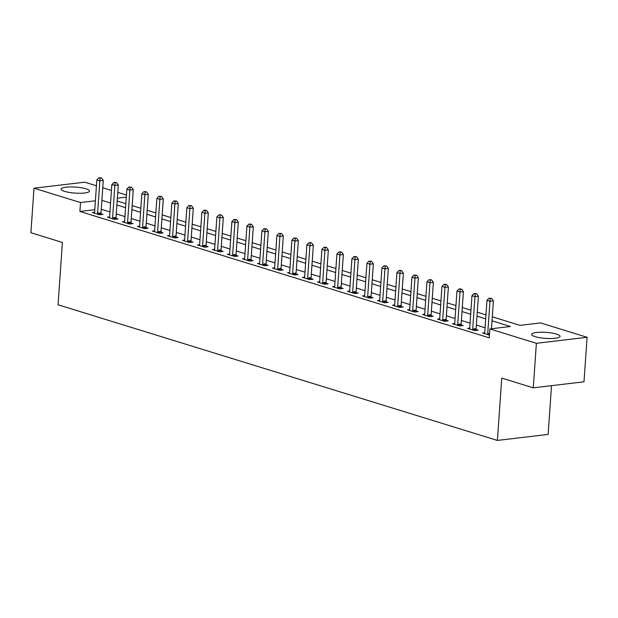 <?xml version="1.0" encoding="UTF-8"?>
<svg xmlns="http://www.w3.org/2000/svg" width="618" height="618" viewBox="0 0 618 618"><rect width="100%" height="100%" fill="white"/><g stroke="black" fill="none" stroke-linecap="round" stroke-linejoin="round"><path stroke-width="0.93" d="M535.142 336.648A14.245 3.005 -176 0 1 531.619 334.392A14.245 3.005 -176 0 1 540.928 332.229A14.245 3.005 -176 0 1 556.524 334.114A14.245 3.005 -176 0 1 560.047 336.377A14.245 3.005 -176 0 1 550.738 338.533A14.245 3.005 -176 0 1 535.142 336.648M64.589 191.371A14.245 3.005 -176 0 1 61.066 189.108A14.245 3.005 -176 0 1 70.375 186.945A14.245 3.005 -176 0 1 85.972 188.83A14.245 3.005 -176 0 1 89.494 191.093A14.245 3.005 -176 0 1 80.185 193.249A14.245 3.005 -176 0 1 64.589 191.371M551.526 385.663L548.12 434.415L497.397 440.433L58.053 304.782L62.41 242.449L30.9 232.723L34.013 188.196L84.736 182.179L96.439 185.786M102.766 187.741L111.441 190.421M117.768 192.376L126.443 195.056M492.291 316.802L520.024 325.362L540.588 322.92L587.1 337.281L536.378 343.307L489.865 328.938L510.429 326.497L492.013 320.812M536.378 343.307L533.264 387.826L583.987 381.808L587.1 337.281M94.763 209.703L79.907 211.464L489.24 337.845L489.865 328.938M485.06 327.764L476.385 325.083M470.051 323.137L461.376 320.456M455.049 318.502L446.374 315.821M440.047 313.867L431.364 311.186M425.037 309.232L416.362 306.559M410.035 304.604L401.36 301.924M395.033 299.969L386.35 297.289M380.024 295.334L371.348 292.654M365.022 290.707L356.347 288.027M350.012 286.072L341.337 283.392M335.01 281.437L326.335 278.757M320.008 276.802L311.325 274.129M304.998 272.175L296.323 269.494M289.996 267.54L281.321 264.859M274.987 262.905L266.312 260.224M259.985 258.278L251.31 255.597M244.983 253.643L236.3 250.962M229.973 249.008L221.298 246.327M214.971 244.373L206.296 241.7M199.969 239.745L191.286 237.065M184.96 235.11L176.284 232.43M169.958 230.475L161.283 227.795M154.948 225.848L146.273 223.168M139.946 221.213L131.271 218.533M124.944 216.578L116.261 213.898M109.934 211.943L101.259 209.27M94.585 212.291L92.422 212.546L99.622 214.77L103.052 214.361L101.097 213.758M109.378 217.783L109.456 217.575A1.823 1.197 -96.8 0 0 109.587 216.933L107.424 217.181L114.624 219.398L118.053 218.996L116.099 218.393M124.38 222.41L124.457 222.21A1.823 1.197 -96.8 0 0 124.589 221.568L122.426 221.808L129.633 224.033L133.055 223.631L131.109 223.021M139.39 227.045L139.467 226.837A1.823 1.197 -96.8 0 0 139.598 226.203L137.435 226.443L144.635 228.668L148.065 228.258L146.111 227.656M154.392 231.68L154.469 231.472A1.823 1.197 -96.8 0 0 154.6 230.831L152.437 231.078L159.645 233.303L163.067 232.893L161.113 232.291M169.394 236.308L169.471 236.107A1.823 1.197 -96.8 0 0 169.61 235.466L167.447 235.705L174.647 237.93L178.077 237.528L176.122 236.926M184.403 240.943L184.481 240.734A1.823 1.197 -96.8 0 0 184.612 240.101L182.449 240.34L189.649 242.565L193.079 242.156L191.124 241.553M199.405 245.578L199.483 245.369A1.823 1.197 -96.8 0 0 199.614 244.736L197.451 244.975L204.658 247.2L208.081 246.791L206.134 246.188M214.415 250.213L214.492 250.004A1.823 1.197 -96.8 0 0 214.624 249.363L212.461 249.61L219.66 251.827L223.09 251.426L221.136 250.823M229.417 254.84L229.494 254.639A1.823 1.197 -96.8 0 0 229.626 253.998L227.463 254.237L234.67 256.462L238.092 256.053L236.138 255.45M244.419 259.475L244.496 259.266A1.823 1.197 -96.8 0 0 244.635 258.633L242.472 258.872L249.672 261.097L253.102 260.688L251.147 260.085M259.637 263.245L257.474 263.507L264.674 265.732L268.104 265.323L266.149 264.72M274.639 267.88L272.476 268.135L279.684 270.36L283.106 269.958L281.159 269.355M289.649 272.515L287.486 272.77L294.686 274.995L298.115 274.585L296.161 273.983M304.651 277.15L302.488 277.405L309.688 279.63L313.117 279.22L311.163 278.618M319.661 281.777L317.49 282.04L324.697 284.257L328.119 283.855L326.173 283.253M334.662 286.412L332.499 286.667L339.699 288.892L343.129 288.482L341.175 287.88M349.664 291.047L347.501 291.302L354.709 293.527L358.131 293.117L356.177 292.515M364.458 296.54L364.535 296.331A1.823 1.197 -96.8 0 0 364.674 295.69L362.511 295.937L369.711 298.162L373.141 297.752L371.186 297.15M379.467 301.167L379.545 300.966A1.823 1.197 -96.8 0 0 379.676 300.325L377.513 300.564L384.713 302.789L388.143 302.387L386.188 301.785M394.469 305.802L394.547 305.593A1.823 1.197 -96.8 0 0 394.678 304.96L392.515 305.199L399.722 307.424L403.145 307.015L401.198 306.412M409.479 310.437L409.556 310.228A1.823 1.197 -96.8 0 0 409.688 309.595L407.525 309.834L414.724 312.059L418.154 311.65L416.2 311.047M424.481 315.072L424.558 314.863A1.823 1.197 -96.8 0 0 424.69 314.222L422.527 314.469L429.734 316.686L433.156 316.285L431.202 315.682M439.483 319.699L439.56 319.498A1.823 1.197 -96.8 0 0 439.699 318.857L437.536 319.097L444.736 321.321L448.166 320.912L446.211 320.309M454.493 324.334L454.57 324.126A1.823 1.197 -96.8 0 0 454.701 323.492L452.538 323.732L459.738 325.956L463.168 325.547L461.213 324.944M469.495 328.969L469.572 328.761A1.823 1.197 -96.8 0 0 469.703 328.119L467.54 328.367L474.748 330.591L478.17 330.182L476.223 329.579M484.497 333.596L484.574 333.396A1.823 1.197 -96.8 0 0 484.713 332.754L482.55 332.994L489.433 335.118M533.264 387.826L501.754 378.1L497.397 440.433M79.907 211.464L80.525 202.557L34.013 188.196M95.388 200.796L80.525 202.557M485.678 318.865L477.003 316.184M470.677 314.23L462.001 311.549M455.675 309.595L446.992 306.914M440.665 304.96L431.99 302.287M425.663 300.333L416.988 297.652M410.661 295.698L401.978 293.017M395.651 291.063L386.976 288.382M380.649 286.435L371.974 283.755M365.64 281.8L356.965 279.12M350.638 277.165L341.963 274.485M335.636 272.53L326.953 269.857M320.626 267.903L311.951 265.222M305.624 263.268L296.949 260.587M290.614 258.633L281.939 255.952M275.613 254.006L266.937 251.325M260.611 249.371L251.928 246.69M245.601 244.736L236.926 242.055M230.599 240.101L221.924 237.428M215.597 235.473L206.914 232.793M200.587 230.838L191.912 228.158M185.585 226.203L176.91 223.523M170.576 221.576L161.901 218.896M155.574 216.941L146.899 214.261M140.572 212.306L131.889 209.626M125.562 207.671L116.887 204.998M110.56 203.044L101.885 200.363M117.165 200.981L125.848 203.662M132.175 205.616L140.85 208.289M147.177 210.244L155.852 212.924M162.179 214.879L170.862 217.559M177.188 219.514L185.863 222.194M192.19 224.141L200.865 226.821M207.2 228.776L215.875 231.456M222.202 233.411L230.877 236.091M237.204 238.046L245.887 240.719M252.214 242.673L260.889 245.354M267.215 247.308L275.891 249.989M282.225 251.943L290.9 254.616M297.227 256.57L305.902 259.251M312.229 261.205L320.912 263.886M327.239 265.84L335.914 268.521M342.241 270.475L350.916 273.148M357.243 275.103L365.926 277.783M372.252 279.738L380.927 282.418M387.254 284.373L395.929 287.046M402.264 289L410.939 291.681M417.266 293.635L425.941 296.316M432.268 298.27L440.951 300.951M447.277 302.905L455.953 305.578M462.279 307.532L470.955 310.213M477.289 312.167L485.964 314.848M126.304 197.127L117.366 198.185M97.582 213.233L101.012 212.824L103.276 180.41L99.853 180.819L97.582 213.233A1.823 1.197 -96.8 0 0 97.621 213.921L97.667 214.168M100.139 178.1L101.514 177.938L98.942 177.729L100.139 178.1L99.853 180.819L96.848 179.892L94.585 212.306A1.823 1.197 -96.8 0 1 94.446 212.94L94.369 213.148M101.012 212.824A1.823 1.197 -96.8 0 0 101.051 213.511L101.252 214.577M103.276 180.41L101.514 177.938M98.942 177.729L96.848 179.892M112.592 217.86L116.014 217.459L118.285 185.045L114.855 185.446L112.592 217.86A1.823 1.197 -96.8 0 0 112.63 218.556L112.677 218.795M115.141 182.735L116.516 182.573L113.944 182.364L115.141 182.735L114.855 185.446L111.85 184.519L109.587 216.933M116.014 217.459A1.823 1.197 -96.8 0 0 116.053 218.146L116.254 219.205M118.285 185.045L116.516 182.573M113.944 182.364L111.85 184.519M127.594 222.495L131.024 222.086L133.287 189.672L129.857 190.081L127.594 222.495A1.823 1.197 -96.8 0 0 127.632 223.183L127.679 223.43M130.151 187.362L131.518 187.2L128.946 186.999L130.151 187.362L129.857 190.081L126.86 189.154L124.589 221.568M131.024 222.086A1.823 1.197 -96.8 0 0 131.062 222.781L131.255 223.84M133.287 189.672L131.518 187.2M128.946 186.999L126.86 189.154M142.596 227.13L146.026 226.721L148.289 194.307L144.867 194.716L142.596 227.13A1.823 1.197 -96.8 0 0 142.642 227.818L142.681 228.065M145.153 191.997L146.528 191.835L143.955 191.626L145.153 191.997L144.867 194.716L141.862 193.789L139.598 226.203M146.026 226.721A1.823 1.197 -96.8 0 0 146.064 227.416L146.265 228.475M148.289 194.307L146.528 191.835M143.955 191.626L141.862 193.789M157.605 231.758L161.028 231.356L163.299 198.942L159.869 199.344L157.605 231.758A1.823 1.197 -96.8 0 0 157.644 232.453L157.69 232.7M160.162 196.632L161.53 196.47L158.957 196.261L160.162 196.632L159.869 199.344L156.872 198.417L154.6 230.831M161.028 231.356A1.823 1.197 -96.8 0 0 161.074 232.044L161.267 233.11M163.299 198.942L161.53 196.47M158.957 196.261L156.872 198.417M172.607 236.393L176.037 235.983L178.301 203.569L174.879 203.979L172.607 236.393A1.823 1.197 -96.8 0 0 172.646 237.088L172.692 237.327M175.164 201.267L176.532 201.105L173.967 200.896L175.164 201.267L174.879 203.979L171.874 203.052L169.61 235.466M176.037 235.983A1.823 1.197 -96.8 0 0 176.076 236.679L176.269 237.737M178.301 203.569L176.532 201.105M173.967 200.896L171.874 203.052M187.609 241.028L191.039 240.618L193.31 208.204L189.881 208.614L187.609 241.028A1.823 1.197 -96.8 0 0 187.656 241.715L187.702 241.962M190.166 205.894L191.541 205.732L188.969 205.524L190.166 205.894L189.881 208.614L186.875 207.687L184.612 240.101M191.039 240.618A1.823 1.197 -96.8 0 0 191.078 241.314L191.279 242.372M193.31 208.204L191.541 205.732M188.969 205.524L186.875 207.687M202.619 245.655L206.049 245.253L208.312 212.839L204.882 213.249L202.619 245.655A1.823 1.197 -96.8 0 0 202.658 246.35L202.704 246.597M205.176 210.529L206.543 210.367L203.971 210.159L205.176 210.529L204.882 213.249L201.885 212.322L199.614 244.736M206.049 245.253A1.823 1.197 -96.8 0 0 206.088 245.941L206.281 247.007M208.312 212.839L206.543 210.367M203.971 210.159L201.885 212.322M217.621 250.29L221.051 249.888L223.314 217.474L219.892 217.876L217.621 250.29A1.823 1.197 -96.8 0 0 217.66 250.985L217.706 251.225M220.178 215.164L221.553 215.002L218.981 214.794L220.178 215.164L219.892 217.876L216.887 216.949L214.624 249.363M221.051 249.888A1.823 1.197 -96.8 0 0 221.089 250.576L221.29 251.634M223.314 217.474L221.553 215.002M218.981 214.794L216.887 216.949M232.631 254.925L236.053 254.516L238.324 222.101L234.894 222.511L232.631 254.925A1.823 1.197 -96.8 0 0 232.669 255.613L232.716 255.86M235.188 219.792L236.555 219.629L233.983 219.421L235.188 219.792L234.894 222.511L231.897 221.584L229.626 253.998M236.053 254.516A1.823 1.197 -96.8 0 0 236.091 255.211L236.292 256.269M238.324 222.101L236.555 219.629M233.983 219.421L231.897 221.584M247.633 259.56L251.062 259.151L253.326 226.736L249.896 227.146L247.633 259.56A1.823 1.197 -96.8 0 0 247.671 260.248L247.718 260.495M250.19 224.427L251.557 224.264L248.992 224.056L250.19 224.427L249.896 227.146L246.899 226.219L244.635 258.633M251.062 259.151A1.823 1.197 -96.8 0 0 251.101 259.838L251.294 260.904M253.326 226.736L251.557 224.264M248.992 224.056L246.899 226.219M262.635 264.187L266.064 263.786L268.328 231.371L264.906 231.773L262.635 264.187A1.823 1.197 -96.8 0 0 262.681 264.883L262.72 265.13M265.192 229.062L266.567 228.899L263.994 228.691L265.192 229.062L264.906 231.773L261.901 230.846L259.637 263.26A1.823 1.197 -96.8 0 1 259.506 263.901L259.429 264.11M266.064 263.786A1.823 1.197 -96.8 0 0 266.103 264.473L266.304 265.539M268.328 231.371L266.567 228.899M263.994 228.691L261.901 230.846M277.644 268.822L281.066 268.413L283.338 235.999L279.908 236.408L277.644 268.822A1.823 1.197 -96.8 0 0 277.683 269.518L277.729 269.757M280.201 233.697L281.569 233.534L278.996 233.326L280.201 233.697L279.908 236.408L276.91 235.481L274.639 267.895A1.823 1.197 -96.8 0 1 274.508 268.536L274.431 268.737M281.066 268.413A1.823 1.197 -96.8 0 0 281.113 269.108L281.306 270.166M283.338 235.999L281.569 233.534M278.996 233.326L276.91 235.481M292.646 273.457L296.076 273.048L298.339 240.634L294.917 241.043L292.646 273.457A1.823 1.197 -96.8 0 0 292.685 274.145L292.731 274.392M295.203 238.324L296.578 238.162L294.006 237.953L295.203 238.324L294.917 241.043L291.912 240.116L289.649 272.53A1.823 1.197 -96.8 0 1 289.51 273.164L289.433 273.372M296.076 273.048A1.823 1.197 -96.8 0 0 296.115 273.743L296.316 274.801M298.339 240.634L296.578 238.162M294.006 237.953L291.912 240.116M307.656 278.085L311.078 277.683L313.349 245.269L309.919 245.678L307.656 278.085A1.823 1.197 -96.8 0 0 307.694 278.78L307.741 279.027M310.205 242.959L311.58 242.797L309.008 242.588L310.205 242.959L309.919 245.678L306.914 244.751L304.651 277.165A1.823 1.197 -96.8 0 1 304.519 277.799L304.442 278.007M311.078 277.683A1.823 1.197 -96.8 0 0 311.117 278.37L311.317 279.436M313.349 245.269L311.58 242.797M309.008 242.588L306.914 244.751M322.658 282.72L326.088 282.318L328.351 249.904L324.921 250.305L322.658 282.72A1.823 1.197 -96.8 0 0 322.696 283.415L322.743 283.654M325.215 247.594L326.582 247.432L324.01 247.223L325.215 247.594L324.921 250.305L321.924 249.378L319.653 281.793A1.823 1.197 -96.8 0 1 319.521 282.434L319.444 282.642M326.088 282.318A1.823 1.197 -96.8 0 0 326.126 283.005L326.319 284.064M328.351 249.904L326.582 247.432M324.01 247.223L321.924 249.378M337.66 287.355L341.09 286.945L343.353 254.531L339.931 254.94L337.66 287.355A1.823 1.197 -96.8 0 0 337.706 288.042L337.745 288.289M340.217 252.221L341.592 252.059L339.019 251.85L340.217 252.221L339.931 254.94L336.926 254.013L334.662 286.428A1.823 1.197 -96.8 0 1 334.531 287.069L334.454 287.27M341.09 286.945A1.823 1.197 -96.8 0 0 341.128 287.64L341.329 288.699M343.353 254.531L341.592 252.059M339.019 251.85L336.926 254.013M352.669 291.99L356.092 291.58L358.363 259.166L354.933 259.575L352.669 291.99A1.823 1.197 -96.8 0 0 352.708 292.677L352.754 292.924M355.226 256.856L356.594 256.694L354.021 256.485L355.226 256.856L354.933 259.575L351.936 258.648L349.664 291.063A1.823 1.197 -96.8 0 1 349.533 291.696L349.456 291.905M356.092 291.58A1.823 1.197 -96.8 0 0 356.138 292.268L356.331 293.334M358.363 259.166L356.594 256.694M354.021 256.485L351.936 258.648M367.671 296.617L371.101 296.215L373.365 263.801L369.943 264.203L367.671 296.617A1.823 1.197 -96.8 0 0 367.71 297.312L367.756 297.559M370.228 261.491L371.596 261.329L369.031 261.12L370.228 261.491L369.943 264.203L366.938 263.276L364.674 295.69M371.101 296.215A1.823 1.197 -96.8 0 0 371.14 296.903L371.333 297.969M373.365 263.801L371.596 261.329M369.031 261.12L366.938 263.276M382.673 301.252L386.103 300.842L388.374 268.428L384.944 268.838L382.673 301.252A1.823 1.197 -96.8 0 0 382.72 301.947L382.766 302.187M385.23 266.126L386.605 265.964L384.033 265.755L385.23 266.126L384.944 268.838L381.939 267.911L379.676 300.325M386.103 300.842A1.823 1.197 -96.8 0 0 386.142 301.538L386.343 302.596M388.374 268.428L386.605 265.964M384.033 265.755L381.939 267.911M397.683 305.887L401.113 305.477L403.376 273.063L399.946 273.473L397.683 305.887A1.823 1.197 -96.8 0 0 397.722 306.574L397.768 306.822M400.24 270.754L401.607 270.591L399.035 270.383L400.24 270.754L399.946 273.473L396.949 272.546L394.678 304.96M401.113 305.477A1.823 1.197 -96.8 0 0 401.152 306.173L401.345 307.231M403.376 273.063L401.607 270.591M399.035 270.383L396.949 272.546M412.685 310.514L416.115 310.112L418.378 277.698L414.956 278.108L412.685 310.514A1.823 1.197 -96.8 0 0 412.724 311.209L412.77 311.457M415.242 275.389L416.617 275.226L414.045 275.018L415.242 275.389L414.956 278.108L411.951 277.181L409.688 309.595M416.115 310.112A1.823 1.197 -96.8 0 0 416.153 310.8L416.354 311.866M418.378 277.698L416.617 275.226M414.045 275.018L411.951 277.181M427.695 315.149L431.117 314.74L433.388 282.333L429.958 282.735L427.695 315.149A1.823 1.197 -96.8 0 0 427.733 315.844L427.78 316.084M430.252 280.024L431.619 279.861L429.046 279.653L430.252 280.024L429.958 282.735L426.961 281.808L424.69 314.222M431.117 314.74A1.823 1.197 -96.8 0 0 431.155 315.435L431.356 316.493M433.388 282.333L431.619 279.861M429.046 279.653L426.961 281.808M442.697 319.784L446.126 319.375L448.39 286.961L444.96 287.37L442.697 319.784A1.823 1.197 -96.8 0 0 442.735 320.472L442.782 320.719M445.254 284.651L446.621 284.489L444.056 284.28L445.254 284.651L444.96 287.37L441.963 286.443L439.699 318.857M446.126 319.375A1.823 1.197 -96.8 0 0 446.165 320.07L446.358 321.128M448.39 286.961L446.621 284.489M444.056 284.28L441.963 286.443M457.699 324.419L461.128 324.01L463.392 291.596L459.97 292.005L457.699 324.419A1.823 1.197 -96.8 0 0 457.745 325.107L457.784 325.354M460.255 289.286L461.631 289.124L459.058 288.915L460.255 289.286L459.97 292.005L456.965 291.078L454.701 323.492M461.128 324.01A1.823 1.197 -96.8 0 0 461.167 324.697L461.368 325.763M463.392 291.596L461.631 289.124M459.058 288.915L456.965 291.078M472.708 329.046L476.13 328.645L478.402 296.231L474.972 296.632L472.708 329.046A1.823 1.197 -96.8 0 0 472.747 329.742L472.793 329.981M475.265 293.921L476.632 293.759L474.06 293.55L475.265 293.921L474.972 296.632L471.974 295.705L469.703 328.119M476.13 328.645A1.823 1.197 -96.8 0 0 476.177 329.332L476.37 330.398M478.402 296.231L476.632 293.759M474.06 293.55L471.974 295.705M491.457 328.753L493.403 300.858L489.981 301.267L487.71 333.681A1.823 1.197 -96.8 0 0 487.749 334.377L487.795 334.616M490.267 298.556L491.642 298.394L489.07 298.185L490.267 298.556L489.981 301.267L486.976 300.34L484.713 332.754M493.403 300.858L491.642 298.394M489.07 298.185L486.976 300.34M97.621 213.921L101.051 213.511M112.63 218.556L116.053 218.146M127.632 223.183L131.062 222.781M142.642 227.818L146.064 227.416M157.644 232.453L161.074 232.044M172.646 237.088L176.076 236.679M187.656 241.715L191.078 241.314M202.658 246.35L206.088 245.941M217.66 250.985L221.089 250.576M232.669 255.613L236.091 255.211M247.671 260.248L251.101 259.838M262.681 264.883L266.103 264.473M277.683 269.518L281.113 269.108M292.685 274.145L296.115 273.743M307.694 278.78L311.117 278.37M322.696 283.415L326.126 283.005M337.706 288.042L341.128 287.64M352.708 292.677L356.138 292.268M367.71 297.312L371.14 296.903M382.72 301.947L386.142 301.538M397.722 306.574L401.152 306.173M412.724 311.209L416.153 310.8M427.733 315.844L431.155 315.435M442.735 320.472L446.165 320.07M457.745 325.107L461.167 324.697M472.747 329.742L476.177 329.332M487.71 333.681L489.549 333.465M487.749 334.377L489.495 334.168"/></g></svg>

